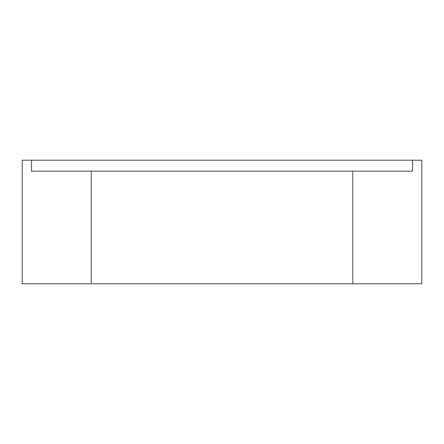 <?xml version="1.0" encoding="UTF-8"?>
<svg xmlns="http://www.w3.org/2000/svg" width="444" height="444" viewBox="0 0 444 444"><rect width="100%" height="100%" fill="white"/><g stroke="black" fill="none" stroke-linecap="round" stroke-linejoin="round"><path stroke-width="0.67" d="M352.78 283.755L421.8 283.755L421.8 160.245L412.554 160.245L412.554 171.14L352.78 171.14L352.78 283.755L22.2 283.755L22.2 160.245L31.446 160.245L31.446 171.14L352.78 171.14M412.554 160.245L31.446 160.245M91.22 171.14L91.22 283.755"/></g></svg>
